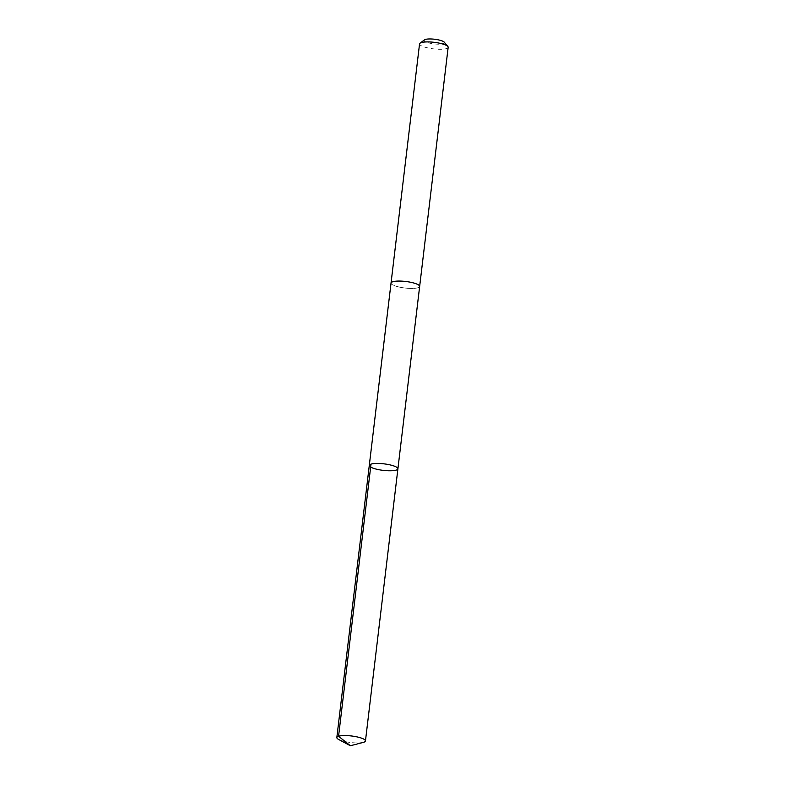<?xml version="1.0" encoding="UTF-8"?>
<svg xmlns="http://www.w3.org/2000/svg" width="785" height="785" viewBox="0 0 785 785"><rect width="100%" height="100%" fill="white"/><g stroke="black" fill="none" stroke-linecap="round" stroke-linejoin="round"><path stroke-width="0.59" stroke-dasharray="3.92 2.94" d="M369.293 465.417A14.405 3.287 -173.2 0 0 383.208 470.382A14.405 3.287 -173.2 0 0 397.907 468.822M363.318 742.374A14.415 3.287 6.8 0 1 338.58 739.421M419.651 286.447A14.405 3.287 6.8 0 1 405.158 288.036A14.405 3.287 6.8 0 1 391.038 283.13L391.028 283.13A14.415 3.287 6.8 0 0 404.972 288.016A14.415 3.287 6.8 0 0 419.641 286.535M448.166 47.306A14.415 3.287 6.8 0 1 433.683 48.886A14.415 3.287 6.8 0 1 419.543 43.989M444.3 42.213A10.254 2.345 6.8 0 1 435.41 44.038A10.254 2.345 6.8 0 1 424.155 40.428A10.254 2.345 6.8 0 1 424.508 39.849"/><path stroke-width="1.18" d="M419.641 286.535A14.415 3.287 6.8 0 0 419.651 286.447A14.415 3.287 6.8 0 0 405.737 281.472A14.415 3.287 6.8 0 0 391.038 283.032A14.415 3.287 6.8 0 0 391.028 283.13A14.405 3.287 6.8 0 1 391.038 283.042A14.405 3.287 6.8 0 1 405.521 281.452A14.405 3.287 6.8 0 1 419.651 286.348A14.405 3.287 6.8 0 1 419.651 286.447L397.907 468.822A14.405 3.287 -173.2 0 0 397.907 468.733A14.405 3.287 -173.2 0 0 383.777 463.827A14.405 3.287 -173.2 0 0 369.293 465.417A14.405 3.287 -173.2 0 0 383.208 470.382A14.405 3.287 -173.2 0 0 397.907 468.822A14.405 3.287 -173.2 0 0 397.907 468.733A14.405 3.287 -173.2 0 0 383.777 463.827A14.405 3.287 -173.2 0 0 369.293 465.417L336.834 737.547A14.415 3.287 6.8 0 1 351.327 735.957A14.415 3.287 6.8 0 1 365.457 740.863A14.415 3.287 6.8 0 1 365.457 740.962A14.415 3.287 6.8 0 1 363.318 742.374L350.375 745.75L338.58 739.421A14.415 3.287 6.8 0 1 336.834 737.645A14.415 3.287 6.8 0 1 336.834 737.547M419.543 43.989A14.415 3.287 6.8 0 1 419.553 43.891A14.415 3.287 6.8 0 1 420.044 43.175A14.415 3.287 6.8 0 1 434.252 42.331A14.415 3.287 6.8 0 1 447.862 46.492A14.415 3.287 6.8 0 1 448.166 47.306L419.651 286.447M420.044 43.175L424.508 39.849A10.254 2.345 6.8 0 1 434.615 39.25A10.254 2.345 6.8 0 1 444.3 42.213L447.862 46.492M371.011 464.121L338.561 736.251L350.375 745.75M397.907 468.822L365.457 740.962M419.553 43.891L369.293 465.417"/></g></svg>
